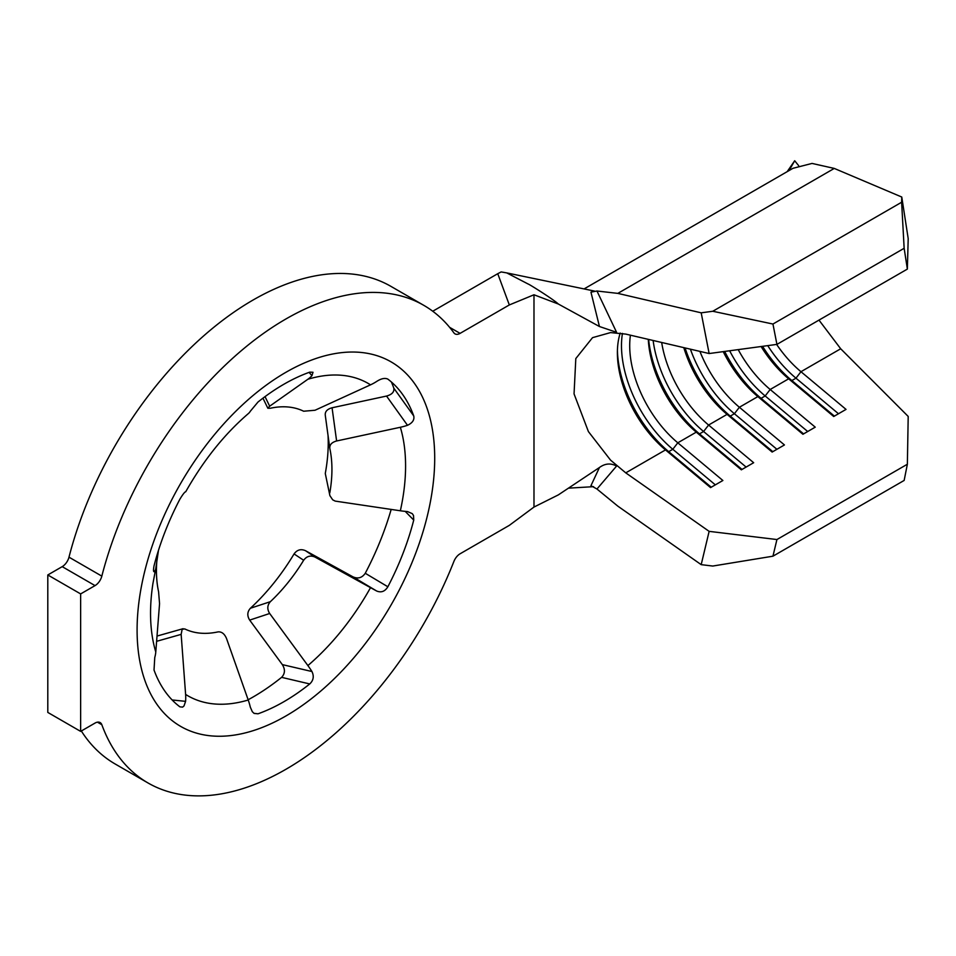 <?xml version="1.0" encoding="UTF-8"?>
<svg xmlns="http://www.w3.org/2000/svg" width="956" height="956" viewBox="0 0 956 956"><rect width="100%" height="100%" fill="white"/><g stroke="black" fill="none" stroke-linecap="round" stroke-linejoin="round"><path stroke-width="1.43" d="M254.141 713.415L258.001 713.809A194.403 112.246 120 0 0 283.872 701.716A194.403 112.246 120 0 0 309.744 683.946L281.602 677.35C285.091 673.645 285.33 669.403 282.331 664.611L311.955 671.53A46.45 19.801 -130.5 0 0 307.892 665.567L269.676 613.489L249.683 620.109L282.331 664.611M281.602 677.35A210.451 121.508 -60 0 1 253.053 697.02A210.451 121.508 -60 0 1 248.142 699.756M265.027 396.62L269.676 406.204L307.892 379.245A46.45 32.349 73.3 0 0 311.955 375.66L313.006 372.266L309.744 372.147A194.403 112.246 120 0 0 283.872 384.252A194.403 112.246 120 0 0 258.001 402.022L250.305 411.259A46.45 19.801 49.5 0 1 248.429 413.518A46.45 19.801 49.5 0 1 248.225 413.685M258.001 713.809L253.997 713.319L252.3 711.682L250.305 707.129A46.45 32.349 -106.7 0 0 248.225 700.007L226.488 638.429C224.469 633.744 221.649 631.569 218.028 631.892A124.089 71.64 -60 0 1 184.735 628.917L182.154 629.299L181.15 634.378L156.605 641.321M172.152 699.971L185.595 701.346A46.45 37.905 -57.5 0 0 185.607 694.415L181.15 634.378M185.595 701.346L184.018 705.934L182.608 707.117L179.883 706.843A194.403 112.246 120 0 1 154.024 670.037L154.764 657.501A46.45 33.317 -16.7 0 0 155.78 651.98L159.556 603.654L158.576 591.692A124.089 71.64 -60 0 1 156.772 561.805M153.534 570.756L154.764 571.21A46.45 18.116 12.6 0 0 155.685 568.963A46.45 18.116 12.6 0 0 155.78 568.473L158.493 550.274M248.429 413.518C224.481 434.096 203.58 460.183 185.727 491.754A46.45 0.98 29.1 0 1 185.595 491.766C184.651 492.005 182.751 494.491 179.883 499.199A194.403 112.246 120 0 0 154.024 565.88C153.163 570.768 153.414 572.548 154.764 571.21L154.024 571.736M80.639 731.388L95.038 723.071A10.158 5.867 -60 0 1 100.117 722.569A10.158 5.867 -60 0 1 101.826 724.708A275.758 159.21 120 0 0 148.013 782.964A275.758 159.21 120 0 0 285.892 769.305A275.758 159.21 120 0 0 453.897 561.447A10.158 5.867 -60 0 1 460.087 553.787L509.333 525.358L533.986 507.062L533.986 294.771L509.333 304.94L460.087 333.369A10.158 5.867 -60 0 1 455.008 333.871A10.158 5.867 -60 0 1 453.897 332.855A275.758 159.21 120 0 0 423.783 305.334A275.758 159.21 120 0 0 101.826 576.133A10.158 5.867 -60 0 1 95.038 585.61L80.639 593.915L80.639 731.388L47.8 712.423L47.8 574.962L62.2 566.645A10.158 5.867 120 0 0 68.987 557.169L101.826 576.133M328.063 435.745A154.203 89.028 -60 0 1 325.279 473.495L329.892 495.638L332.7 499.833L335.186 501.099L400.349 510.779A46.45 18.116 -167.4 0 0 407.495 511.58L412.287 513.647L413.518 515.511L413.733 520.088L405.225 511.376M386.535 396.059C391.972 394.553 394.398 391.924 393.812 388.148L413.733 415.932C414.581 419.827 412.502 422.958 407.495 425.3L386.535 396.059L332.067 407.77C327.155 409.144 324.897 411.642 325.279 415.274L329.808 448.448A124.089 71.64 -60 0 1 331.087 455.833A124.089 71.64 -60 0 1 329.808 492.83M329.892 495.638L325.279 473.495M407.495 425.3A46.45 33.317 163.3 0 1 400.349 427.272L336.608 440.979C331.744 442.317 329.473 444.803 329.808 448.448M269.676 406.204L267.835 408.236L270.357 408.248A124.089 71.64 -60 0 1 303.649 411.223L315.014 410.255L370.522 384.838A46.45 37.905 122.5 0 0 376.676 381.444C381.241 378.504 384.969 377.728 387.861 379.126A194.403 112.246 120 0 1 403.026 395.031A194.403 112.246 120 0 1 413.733 415.932M294.066 553.93C297.089 549.784 300.889 548.696 305.49 550.692L352.919 576.815C357.938 579.073 362.049 577.89 365.264 573.277L387.861 586.769C384.981 591.465 381.253 592.887 376.676 591.023A46.45 0.98 -150.9 0 1 370.522 587.653L315.014 557.085C310.473 555.101 306.685 556.165 303.649 560.264L294.066 553.93A154.203 89.028 -60 0 1 250.4 608.255L270.357 601.683C267.226 605.232 266.999 609.163 269.676 613.489M249.683 620.109C246.995 615.772 247.234 611.816 250.4 608.255M303.649 560.264A124.089 71.64 -60 0 1 270.357 601.683M81.332 730.993A275.758 159.21 120 0 0 115.174 763.999L148.013 782.964M423.783 305.334L390.932 286.37A275.758 159.21 120 0 0 68.987 557.169M509.333 304.94L497.741 273.703L432.745 311.238M497.741 273.703L501.147 271.934L506.752 272.902L528.094 283.992C529.158 284.111 554.074 299.814 558.328 304.02L533.986 294.771M365.264 573.277A210.451 121.508 120 0 0 391.171 509.429M393.812 388.148A210.451 121.508 120 0 0 391.398 381.994M789.058 170.562L794.699 160.751L787.17 171.662M798.654 165.663L794.699 160.751M818.981 320.105L840.694 348.773L908.2 416.434L907.364 464.234L776.929 539.543L772.95 556.189L712.782 566.048L701.19 564.649L709.137 531.357L625.762 472.862L610.537 460.111L588.418 431.598L574.054 393.884L575.811 358.56L592.529 337.659L610.537 332.592L625.762 334.098L709.137 353.541L701.19 312.827L617.827 293.384L596.962 291.006L616.584 332.306L599.448 326.522L558.328 304.02M584.068 288.927L793.002 168.292L812.038 163.428L834.265 168.423L901.771 197.032L908.2 238.618L907.364 269.09L776.929 344.387L709.137 353.541M683.803 347.637A87.08 50.274 60 0 0 727.074 414.366L708.599 425.038L753.663 462.716L741.342 469.826L696.279 432.148A87.08 50.274 60 0 1 648.288 339.344M648.634 339.428A92.887 53.632 60 0 0 699.493 433.881L696.279 432.148L677.804 442.807A87.08 50.274 60 0 1 630.434 335.186M625.762 472.862L665.495 449.918L668.698 451.662L672.809 449.284L677.804 442.807L722.879 480.498L710.559 487.608L665.495 449.918A87.08 50.274 60 0 1 617.385 352.764A87.08 50.274 60 0 1 620.229 333.058M742.011 469.444L699.493 433.881L703.592 431.515L708.599 425.038A87.08 50.274 60 0 1 661.683 342.475M840.694 348.773L800.961 371.705A87.08 50.274 60 0 1 776.642 344.435M761.084 346.526A87.08 50.274 60 0 0 788.652 378.815L770.178 389.486A87.08 50.274 60 0 1 738.199 349.621M723.238 351.641A87.08 50.274 60 0 0 757.857 396.597L739.382 407.256A87.08 50.274 60 0 1 699.912 351.39M80.639 593.915L47.8 574.962M533.986 507.062L558.328 494.897L599.448 467.508C605.076 463.409 610.776 462.931 616.584 466.062L596.962 489.018L617.827 506.142L701.19 564.649M599.448 326.522L590.951 292.142L594.477 291.078L506.752 272.902M593.592 486.664L568.45 488.158M596.962 489.018L590.951 485.684L599.448 467.508M590.951 292.142L596.962 291.006M701.19 312.827L712.782 311.262L772.95 324.036L776.929 344.387M907.364 269.09L904.149 248.297L901.628 202.242L712.782 311.262M901.628 202.242L901.771 197.032M904.149 248.297L772.95 324.036M834.385 416.111L791.855 380.56L795.966 378.182L800.961 371.705L846.024 409.395L833.716 416.505L788.652 378.815L791.855 380.56A92.887 53.632 60 0 1 762.577 346.323M803.59 433.893L761.072 398.329L765.17 395.963L770.178 389.486L815.241 427.165L802.921 434.275L757.857 396.597L761.072 398.329A92.887 53.632 60 0 1 724.672 351.45M772.807 451.662L730.276 416.111L734.387 413.733L739.382 407.256L784.446 444.946L772.137 452.057L727.074 414.366L730.276 416.111A92.887 53.632 60 0 1 685.07 347.924M709.137 531.357L776.929 539.543M907.364 464.234L904.149 480.438L772.95 556.189M776.905 449.296L734.387 413.733A92.887 53.632 60 0 1 690.411 349.179M807.701 431.515L765.17 395.963A92.887 53.632 60 0 1 729.643 350.768M838.484 413.745L795.966 378.182A92.887 53.632 60 0 1 767.74 345.63M746.122 467.066L703.592 431.515A92.887 53.632 60 0 1 653.127 340.479M715.327 484.847L672.809 449.284A92.887 53.632 60 0 1 622.428 333.405M711.228 487.213L668.698 451.662A92.887 53.632 60 0 1 617.421 350.446M387.861 586.769A194.403 112.246 120 0 0 413.733 520.088M311.955 671.53C314.201 676.298 313.472 680.433 309.744 683.946M332.067 407.77L336.608 440.979M305.49 550.692L315.014 557.085M285.892 372.314A210.451 121.508 120 0 0 137.09 630.064A210.451 121.508 120 0 0 285.892 715.984A210.451 121.508 120 0 0 434.705 458.235A210.451 121.508 120 0 0 285.892 372.314M248.225 700.007A180.337 104.12 -60 0 1 185.607 694.415M155.78 651.98A180.337 104.12 -60 0 1 152.948 583.411L155.685 568.963M400.349 427.272A180.337 104.12 -60 0 1 400.349 510.779M307.892 379.245A180.337 104.12 -60 0 1 370.522 384.838M370.522 587.653A180.337 104.12 -60 0 1 307.892 665.567M101.826 724.708L97.416 722.162M449.619 327.322L460.087 333.369M95.038 585.61L62.2 566.645M834.265 168.423L617.827 293.384M311.955 375.66L309.075 372.386M376.676 591.023L352.919 576.815M183.086 628.69L157.023 636.063M267.835 408.236L262.96 398.174"/></g></svg>

